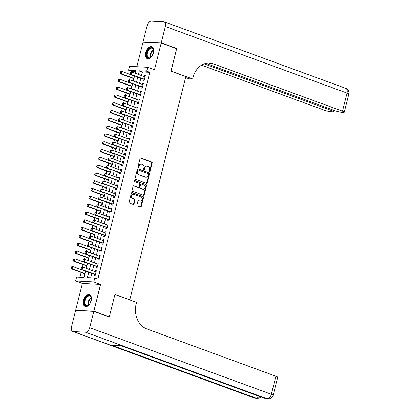 <?xml version="1.0" encoding="UTF-8"?>
<svg xmlns="http://www.w3.org/2000/svg" width="420" height="420" viewBox="0 0 420 420"><rect width="100%" height="100%" fill="white"/><g stroke="black" fill="none" stroke-linecap="round" stroke-linejoin="round"><path stroke-width="0.63" d="M149.588 171.559A0.557 0.446 93.1 0 0 150.15 171.176L152.192 163.039A0.798 0.635 93.1 0 0 151.778 162.052L140.863 158.046A0.798 0.635 93.1 0 0 140.065 158.592L138.017 166.735A0.557 0.446 93.1 0 0 138.868 167.044L139.13 165.989A2.552 2.037 93.1 0 1 141.209 164.152A2.552 2.037 93.1 0 1 141.687 164.252L142.601 164.582A2.552 2.037 93.1 0 1 143.923 167.748L143.661 168.798A0.557 0.446 93.1 0 0 144.506 169.113L144.774 168.058A2.552 2.037 93.1 0 1 146.853 166.22A2.552 2.037 93.1 0 1 147.331 166.315L148.239 166.651A2.552 2.037 93.1 0 1 149.562 169.811L149.299 170.867A0.557 0.446 93.1 0 0 149.588 171.559M149.452 171.476A0.557 0.446 93.1 0 0 149.656 171.15L151.704 163.013A0.798 0.635 93.1 0 0 151.289 162.02L140.48 158.062M138.175 167.339A0.557 0.446 93.1 0 0 138.374 167.018L138.642 165.963L139.13 165.989M143.813 169.407A0.557 0.446 93.1 0 0 144.018 169.087L144.28 168.032L144.774 168.058M91.151 300.731A6.342 3.728 -69.9 0 0 89.507 294.567A6.342 3.728 -69.9 0 0 83.496 300.316A6.342 3.728 -69.9 0 0 85.139 306.479A6.342 3.728 -69.9 0 0 91.151 300.731M153.4 52.92A6.342 3.728 -69.9 0 0 151.751 46.757A6.342 3.728 -69.9 0 0 145.74 52.5A6.342 3.728 -69.9 0 0 147.389 58.663A6.342 3.728 -69.9 0 0 153.4 52.92M136.978 205.023A0.798 0.635 93.1 0 0 137.393 206.015L140.453 207.139A0.798 0.635 93.1 0 0 141.251 206.593L143.525 197.552A0.798 0.635 93.1 0 0 143.11 196.565L132.195 192.565A0.798 0.635 93.1 0 0 131.392 193.106L129.124 202.146A0.798 0.635 93.1 0 0 129.538 203.133L133.234 204.493A0.798 0.635 93.1 0 0 134.038 203.947L135.009 200.078A0.798 0.635 93.1 0 0 134.594 199.091L132.757 198.418A2.137 1.701 93.1 0 1 131.602 196.025A2.137 1.701 93.1 0 1 133.392 194.234A2.137 1.701 93.1 0 1 133.791 194.318L140.973 196.954A2.137 1.701 93.1 0 1 142.133 199.348A2.137 1.701 93.1 0 1 140.343 201.133A2.137 1.701 93.1 0 1 139.944 201.054L138.747 200.613A0.798 0.635 93.1 0 0 137.949 201.154L136.978 205.023M76.451 310.454L93.854 311.162L109.305 316.827L114.938 294.383L129.77 299.822L185.84 76.592L171.008 71.159L176.647 48.72L161.201 43.055L154.487 69.788L147.688 67.3L146.706 71.201L149.798 72.335L97.844 279.169L94.752 278.04L93.776 281.941L75.611 280.954L76.592 277.053L83.953 277.452L85.575 271M93.854 311.162L100.569 284.429L93.776 281.941M146.438 183.309A0.798 0.635 93.1 0 0 147.236 182.768L149.51 173.728A0.798 0.635 93.1 0 0 149.095 172.736L138.18 168.735A0.798 0.635 93.1 0 0 137.377 169.281L135.109 178.322A0.798 0.635 93.1 0 0 135.524 179.309L146.438 183.309M146.517 185.64L144.244 194.68A0.798 0.635 93.1 0 1 143.446 195.221L132.531 191.221A0.798 0.635 93.1 0 1 132.116 190.234L133.088 186.365A0.798 0.635 93.1 0 1 133.886 185.819L138.311 187.441A0.798 0.635 93.1 0 0 139.115 186.9L139.755 184.333A0.798 0.635 93.1 0 0 139.346 183.346L134.736 181.655A0.557 0.446 93.1 0 1 135.004 180.584L146.102 184.648A0.798 0.635 93.1 0 1 146.517 185.64L146.024 185.614L143.756 194.654L144.244 194.68M109.305 316.827L108.486 316.78M161.201 43.055L143.036 42.068L136.847 66.712M84.43 273.646L84.121 274.864L84.599 274.89M86.389 265.839L86.084 267.057L86.557 267.083M88.347 258.032L88.043 259.255L88.52 259.282M90.311 250.231L90.001 251.449L90.479 251.475M92.269 242.424L91.964 243.642L92.442 243.668M94.232 234.617L93.923 235.841L94.4 235.862M96.191 226.816L95.886 228.034L96.359 228.06M98.154 219.009L97.844 220.227L98.322 220.253M100.112 211.202L99.808 212.42L100.28 212.447M102.07 203.396L101.766 204.619L102.244 204.645M104.034 195.594L103.724 196.812L104.202 196.838M105.992 187.787L105.688 189.005L106.166 189.032M107.956 179.981L107.646 181.204L108.124 181.23M109.914 172.179L109.61 173.397L110.082 173.423M111.877 164.372L111.568 165.59L112.046 165.617M113.836 156.566L113.531 157.789L114.004 157.815M115.794 148.764L115.489 149.982L115.967 150.008M117.758 140.957L117.448 142.175L117.926 142.202M119.716 133.15L119.411 134.374L119.889 134.395M121.679 125.344L121.37 126.567L121.847 126.593M123.638 117.542L123.333 118.76L123.805 118.787M125.601 109.736L125.291 110.954L125.769 110.98M127.559 101.929L127.255 103.152L127.727 103.178M129.518 94.127L129.213 95.345L129.691 95.371M131.481 86.32L131.177 87.539L131.649 87.565M143.257 79.049L142.952 80.267L144.181 80.336L145.357 75.653L144.128 75.584L143.913 76.456M141.298 86.856L140.994 88.074L142.217 88.142L143.393 83.459L142.17 83.391L141.95 84.263M139.34 94.658L139.03 95.881L140.259 95.944L141.435 91.261L140.207 91.198L139.991 92.064M137.377 102.464L137.072 103.682L138.296 103.751L139.477 99.067L138.248 98.999L138.028 99.871M135.418 110.271L135.109 111.489L136.337 111.557L137.513 106.874L136.285 106.806L136.07 107.677M133.455 118.073L133.15 119.296L134.379 119.364L135.555 114.676L134.327 114.613L134.106 115.479M131.497 125.879L131.187 127.097L132.416 127.166L133.591 122.483L132.368 122.414L132.148 123.286M129.533 133.686L129.229 134.904L130.457 134.972L131.633 130.289L130.405 130.221L130.184 131.093M127.575 141.493L127.27 142.711L128.494 142.779L129.67 138.096L128.447 138.028L128.226 138.894M125.617 149.294L125.307 150.518L126.536 150.581L127.712 145.898L126.483 145.834L126.268 146.701M123.653 157.101L123.349 158.319L124.572 158.387L125.753 153.704L124.525 153.636L124.304 154.508M121.695 164.908L121.385 166.126L122.614 166.194L123.79 161.511L122.561 161.443L122.346 162.309M119.732 172.709L119.427 173.933L120.656 173.996L121.832 169.312L120.603 169.25L120.383 170.116M117.773 180.516L117.464 181.734L118.692 181.802L119.868 177.119L118.639 177.051L118.424 177.922M115.81 188.323L115.505 189.541L116.734 189.609L117.91 184.926L116.681 184.858L116.461 185.729M113.852 196.124L113.547 197.347L114.77 197.41L115.946 192.728L114.723 192.665L114.502 193.531M111.888 203.931L111.584 205.149L112.812 205.217L113.988 200.534L112.76 200.466L112.544 201.338M109.93 211.738L109.625 212.956L110.849 213.024L112.03 208.341L110.801 208.273L110.581 209.144M107.972 219.539L107.662 220.763L108.89 220.831L110.066 216.148L108.838 216.079L108.623 216.946M106.008 227.346L105.704 228.569L106.932 228.632L108.108 223.949L106.88 223.886L106.659 224.753M104.05 235.153L103.74 236.371L104.969 236.439L106.145 231.756L104.916 231.688L104.701 232.559M102.086 242.959L101.782 244.178L103.01 244.246L104.186 239.563L102.958 239.495L102.737 240.361M100.128 250.761L99.823 251.984L101.047 252.047L102.223 247.364L100.999 247.301L100.779 248.168M98.165 258.568L97.86 259.786L99.089 259.854L100.264 255.171L99.036 255.103L98.821 255.974M96.206 266.375L95.902 267.593L97.125 267.661L98.301 262.978L97.078 262.909L96.857 263.781M149.798 72.335L142.433 71.936L141.519 75.579M140.868 78.172L139.555 83.386M138.904 85.979L137.597 91.187M136.946 93.781L135.639 98.994M134.983 101.588L133.675 106.801M133.024 109.394L131.717 114.602M131.066 117.196L129.754 122.409M129.103 125.002L127.796 130.216M127.145 132.809L125.832 138.017M125.181 140.616L123.874 145.824M123.223 148.417L121.916 153.631M121.259 156.224L119.952 161.432M119.301 164.031L117.994 169.239M117.343 171.833L116.03 177.046M115.379 179.639L114.072 184.853M113.421 187.446L112.109 192.654M111.458 195.248L110.15 200.461M109.499 203.054L108.192 208.268M107.536 210.861L106.229 216.069M105.578 218.663L104.27 223.876M103.619 226.469L102.307 231.683M101.656 234.276L100.349 239.484M99.698 242.083L98.385 247.291M97.734 249.884L96.427 255.097M95.776 257.691L94.463 262.904M93.812 265.498L92.505 270.706M91.854 273.299L90.72 277.82M94.248 274.176L93.938 275.399L95.167 275.462L96.343 270.779L95.114 270.716L94.899 271.582M135.671 71.568L131.633 71.348L131.47 71.993M130.137 77.306L129.512 79.8M128.179 85.108L127.549 87.607M126.215 92.915L125.591 95.414M124.257 100.721L123.627 103.215M122.294 108.523L121.669 111.022M120.335 116.33L119.705 118.829M118.372 124.136L117.747 126.63M116.414 131.943L115.789 134.437M114.455 139.745L113.825 142.244M112.492 147.551L111.867 150.045M110.534 155.358L109.904 157.852M108.57 163.159L107.945 165.659M106.612 170.966L105.982 173.465M104.648 178.773L104.023 181.267M102.69 186.575L102.065 189.073M100.732 194.381L100.102 196.88M98.768 202.188L98.144 204.682M96.81 209.995L96.18 212.489M94.847 217.796L94.222 220.295M92.888 225.603L92.258 228.097M90.925 233.41L90.3 235.904M88.967 241.211L88.342 243.71M87.008 249.018L86.378 251.512M85.045 256.825L84.42 259.319M83.087 264.626L82.457 267.125M81.123 272.433L79.921 277.231M133.439 78.514L133.135 79.737L133.613 79.763M129.496 299.806L129.77 299.822M100.569 284.429L82.409 283.442L75.695 310.175M82.409 283.442L75.611 280.954M131.633 71.348L128.546 70.214L129.523 66.313L147.688 67.3M88.762 272.171L87.392 277.636L94.752 278.04M146.706 71.201L139.346 70.802L138.427 74.445M137.776 77.039L136.469 82.252M135.817 84.845L134.51 90.058M133.854 92.652L132.547 97.86M131.896 100.454L130.589 105.667M129.938 108.26L128.625 113.474M127.974 116.067L126.667 121.275M126.016 123.868L124.703 129.082M124.052 131.675L122.745 136.889M122.094 139.482L120.787 144.69M120.13 147.289L118.823 152.497M118.172 155.09L116.865 160.303M116.214 162.897L114.902 168.11M114.251 170.704L112.943 175.912M112.292 178.505L110.98 183.719M110.329 186.312L109.022 191.525M108.37 194.119L107.058 199.327M106.407 201.92L105.1 207.134M104.449 209.727L103.142 214.94M102.49 217.534L101.178 222.742M100.527 225.335L99.22 230.548M98.569 233.142L97.256 238.355M96.605 240.949L95.298 246.157M94.647 248.756L93.335 253.964M92.683 256.557L91.376 261.77M90.725 264.364L89.418 269.577M135.24 73.28L135.907 70.612L128.546 70.214M86.226 268.406L87.533 263.193M88.184 260.6L89.497 255.392M90.148 252.793L91.455 247.585M92.106 244.991L93.419 239.778M94.07 237.184L95.377 231.977M96.028 229.378L97.34 224.17M97.991 221.576L99.298 216.363M99.95 213.77L101.257 208.556M101.913 205.963L103.22 200.755M103.871 198.161L105.178 192.948M105.83 190.355L107.142 185.141M107.793 182.548L109.1 177.34M109.751 174.746L111.064 169.533M111.715 166.94L113.022 161.726M113.673 159.133L114.98 153.925M115.636 151.326L116.944 146.118M117.595 143.525L118.902 138.311M119.553 135.718L120.866 130.505M121.517 127.911L122.824 122.703M123.475 120.11L124.787 114.896M125.438 112.303L126.745 107.09M127.397 104.496L128.704 99.288M129.36 96.695L130.667 91.481M131.318 88.888L132.626 83.674M133.276 81.081L134.589 75.873M142.433 71.936L139.346 70.802M144.128 75.584L145.268 76.004M142.17 83.391L143.309 83.811M140.207 91.198L141.346 91.612M138.248 98.999L139.388 99.419M136.285 106.806L137.424 107.226M134.327 114.613L135.466 115.028M132.368 122.414L133.502 122.834M130.405 130.221L131.544 130.641M128.447 138.028L129.586 138.442M126.483 145.834L127.622 146.249M124.525 153.636L125.664 154.056M122.561 161.443L123.701 161.858M120.603 169.25L121.742 169.664M118.639 177.051L119.779 177.471M116.681 184.858L117.82 185.278M114.723 192.665L115.862 193.079M112.76 200.466L113.899 200.886M110.801 208.273L111.941 208.693M108.838 216.079L109.977 216.494M106.88 223.886L108.019 224.301M104.916 231.688L106.055 232.108M102.958 239.495L104.097 239.909M100.999 247.301L102.139 247.716M99.036 255.103L100.175 255.523M97.078 262.909L98.217 263.329M95.114 270.716L96.254 271.131M146.853 166.22L146.359 166.194A2.552 2.037 93.1 0 0 144.28 168.032M141.209 164.152L140.721 164.126A2.552 2.037 93.1 0 0 138.642 165.963M146.333 183.272A0.798 0.635 93.1 0 0 146.748 182.737L149.016 173.696A0.798 0.635 93.1 0 0 148.601 172.709L137.791 168.746M148.449 174.258A0.557 0.446 93.1 0 0 148.16 173.565L138.574 170.053A0.557 0.446 93.1 0 0 138.017 170.436L137.739 171.544A2.552 2.037 93.1 0 0 139.062 174.709L145.614 177.109A2.552 2.037 93.1 0 0 146.092 177.209A2.552 2.037 93.1 0 0 148.171 175.366L148.449 174.258M138.085 170.027A0.557 0.446 93.1 0 0 137.524 170.405L138.017 170.436M146.092 177.209L145.598 177.182A2.552 2.037 93.1 0 1 145.121 177.083L138.574 174.683A2.552 2.037 93.1 0 1 137.246 171.518L137.524 170.405M143.341 195.184A0.798 0.635 93.1 0 0 143.756 194.654M133.502 185.834L137.823 187.415A0.798 0.635 93.1 0 0 138.122 187.435M134.684 180.616L146.102 184.648M142.91 189.126A2.137 1.701 93.1 0 0 143.309 189.21A2.137 1.701 93.1 0 0 145.094 187.425A2.137 1.701 93.1 0 0 143.939 185.026L141.403 184.102A0.798 0.635 93.1 0 0 140.606 184.643L139.96 187.21A0.798 0.635 93.1 0 0 140.375 188.197L142.417 189.1A2.137 1.701 93.1 0 0 142.816 189.184L143.309 189.21M140.915 184.076A0.798 0.635 93.1 0 0 140.117 184.616L140.606 184.643M142.417 189.1L139.886 188.171A0.798 0.635 93.1 0 1 139.472 187.184L140.117 184.616M146.024 185.614A0.798 0.635 93.1 0 0 145.609 184.622M140.343 201.133L139.855 201.107A2.137 1.701 93.1 0 1 139.456 201.023L138.364 200.624M133.392 194.234L132.898 194.208A2.137 1.701 93.1 0 0 131.108 195.993A2.137 1.701 93.1 0 0 132.269 198.392L132.757 198.418M133.13 204.451A0.798 0.635 93.1 0 0 133.544 203.921L134.516 200.051A0.798 0.635 93.1 0 0 134.101 199.064L132.269 198.392M140.348 207.097A0.798 0.635 93.1 0 0 140.763 206.566L143.031 197.526A0.798 0.635 93.1 0 0 142.622 196.539L131.806 192.575M120.508 71.741L120.362 72.922L120.508 71.741L121.973 71.479L121.385 73.82L133.948 78.424M120.362 72.922L121.385 73.82L120.503 73.773L133.88 78.677M134.536 76.083L121.973 71.479L120.656 71.752M120.215 72.912L120.503 73.773M130.326 72.277L130.032 73.448L130.326 72.277L131.791 72.014L145.047 76.87M144.459 79.212L130.321 74.308L130.032 73.448M144.359 79.621L144.091 79.396A0.814 0.646 93.1 0 0 143.913 79.291L130.321 74.308M130.473 72.282L131.791 72.014L131.203 74.356L130.179 73.453M152.308 55.624A5.486 3.224 110.1 0 1 150.964 57.241A5.486 3.224 110.1 0 1 146.533 55.372A5.486 3.224 110.1 0 1 149.452 48.31A5.486 3.224 110.1 0 1 153.562 50.153A5.486 3.224 110.1 0 1 153.594 50.416A5.486 3.224 110.1 0 1 153.541 52.253M153.584 50.316A5.082 2.987 -69.9 0 0 152.119 48.232A5.082 2.987 -69.9 0 0 148.565 50.064A5.082 2.987 -69.9 0 0 147.105 55.298A5.082 2.987 -69.9 0 0 148.622 57.776A5.082 2.987 -69.9 0 0 151.084 57.13M153.421 52.831A3.617 2.126 -69.9 0 0 152.586 55.109M152.145 46.946A6.3 3.701 -69.9 0 0 147.782 49.308A6.3 3.701 -69.9 0 0 146.008 55.739A6.3 3.701 -69.9 0 0 147.809 58.774M90.058 303.44A5.486 3.224 110.1 0 1 88.715 305.056A5.486 3.224 110.1 0 1 84.284 303.182A5.486 3.224 110.1 0 1 87.208 296.126A5.486 3.224 110.1 0 1 91.313 297.964A5.486 3.224 110.1 0 1 91.35 298.226A5.486 3.224 110.1 0 1 91.298 300.069M91.334 298.127A5.082 2.987 -69.9 0 0 89.875 296.048A5.082 2.987 -69.9 0 0 86.32 297.875A5.082 2.987 -69.9 0 0 84.856 303.114A5.082 2.987 -69.9 0 0 86.378 305.592A5.082 2.987 -69.9 0 0 88.841 304.946M91.172 300.641A3.617 2.126 -69.9 0 0 90.337 302.92M89.896 294.756A6.3 3.701 -69.9 0 0 85.533 297.119A6.3 3.701 -69.9 0 0 83.764 303.55A6.3 3.701 -69.9 0 0 85.559 306.59M161.259 42.824L176.704 48.484L171.029 71.08L192.654 79.007L192.99 77.679A20.328 16.191 -86.9 0 1 209.538 63.042A20.328 16.191 -86.9 0 1 213.339 63.83L342.473 111.158L347.014 93.088L165.354 26.513L161.259 42.824L143.855 42.116M176.704 48.484L175.886 48.442M192.654 79.007L189.095 78.813L185.603 77.532M204.215 63.861L331.648 110.57A4.877 0.698 -165.9 0 1 333.438 111.599A4.877 0.698 -165.9 0 1 332.414 111.767L330.965 111.689A4.877 0.698 -165.9 0 1 324.314 110.171L201.542 65.174M165.354 26.513A4.877 2.867 -69.9 0 0 164.089 21.772A4.877 2.867 -69.9 0 0 163.585 21.667L151.316 21A4.877 2.867 -69.9 0 0 147.194 25.526L143.094 41.837M205.842 63.373L335.134 110.759A4.877 0.698 -165.9 0 0 341.791 112.277L343.235 112.355A4.877 0.698 -165.9 0 0 344.264 112.187A4.877 0.698 -165.9 0 0 342.473 111.158M208.656 63.026A20.328 16.191 -86.9 0 1 211.57 63.73L213.339 63.83M93.797 311.399L75.632 310.411L71.537 326.723A4.877 2.867 -69.9 0 0 72.802 331.464A4.877 2.867 -69.9 0 0 73.306 331.569L85.58 332.236A4.877 2.867 -69.9 0 0 89.702 327.71L93.797 311.399L109.242 317.058L114.917 294.462L136.547 302.389L136.211 303.718A20.328 16.191 93.1 0 0 146.759 328.892L275.898 376.22A4.877 0.698 14.1 0 1 277.683 377.249L273.142 395.315A4.877 0.698 -165.9 0 0 271.357 394.291L275.898 376.22M89.702 327.71L271.357 394.291A4.877 2.867 110.1 0 1 267.236 398.811L266.007 398.743L121.422 345.755L111.605 345.219L256.19 398.213L254.961 398.144A4.877 2.867 110.1 0 1 254.462 398.044L72.802 331.464M118.545 79.548L118.398 80.724L118.545 79.548L120.015 79.286L119.422 81.627L131.985 86.231M118.398 80.724L119.422 81.627L118.54 81.58L131.922 86.483M132.573 83.89L120.015 79.286L118.692 79.553M118.251 80.719L118.54 81.58M116.587 87.355L116.44 88.531L116.587 87.355L118.052 87.092L117.464 89.434L130.027 94.033M116.44 88.531L117.464 89.434L116.582 89.381L129.964 94.29M130.615 91.691L118.052 87.092L116.734 87.36M116.293 88.526L116.582 89.381M114.623 95.156L114.482 96.338L114.623 95.156L116.093 94.894L115.505 97.235L128.063 101.84M114.482 96.338L115.505 97.235L114.618 97.188L128 102.092M128.651 99.498L116.093 94.894L114.776 95.167M114.329 96.327L114.618 97.188M112.665 102.963L112.518 104.144L112.665 102.963L114.13 102.701L113.542 105.042L126.105 109.646M112.518 104.144L113.542 105.042L112.66 104.995L126.042 109.898M126.693 107.305L114.13 102.701L112.812 102.974M112.371 104.134L112.66 104.995M128.363 80.084L128.069 81.254L128.363 80.084L129.833 79.816L143.089 84.677M142.501 87.019L128.357 82.11L128.069 81.254M142.396 87.428L142.128 87.197A0.814 0.646 93.1 0 0 141.95 87.092L128.357 82.11M128.51 80.089L129.833 79.816L129.245 82.157L128.215 81.26M126.404 87.885L126.11 89.056L126.404 87.885L127.869 87.623L141.131 92.484M140.542 94.826L126.399 89.917L126.11 89.056M140.438 95.235L140.17 95.004A0.814 0.646 93.1 0 0 139.991 94.899L126.399 89.917M126.551 87.895L127.869 87.623L127.281 89.964L126.257 89.066M124.446 95.692L124.152 96.862L124.446 95.692L125.911 95.429L139.167 100.286M138.579 102.627L124.436 97.724L124.152 96.862M138.479 103.037L138.212 102.811A0.814 0.646 93.1 0 0 138.033 102.706L124.436 97.724M124.593 95.697L125.911 95.429L125.323 97.771L124.299 96.868M122.483 103.498L122.189 104.669L122.483 103.498L123.947 103.236L137.209 108.092M136.621 110.434L122.477 105.525L122.189 104.669M136.516 110.843L136.248 110.612A0.814 0.646 93.1 0 0 136.07 110.507L122.477 105.525M122.63 103.504L123.947 103.236L123.359 105.578L122.336 104.675M110.707 110.77L110.56 111.946L110.707 110.77L112.172 110.507L111.584 112.849L124.142 117.453M110.56 111.946L111.584 112.849L110.696 112.796L124.079 117.705M124.73 115.112L112.172 110.507L110.854 110.775M110.413 111.941L110.696 112.796M120.524 111.3L120.23 112.471L120.524 111.3L121.989 111.038L135.245 115.899M134.657 118.241L120.519 113.332L120.23 112.471M134.558 118.65L134.29 118.419A0.814 0.646 93.1 0 0 134.111 118.314L120.519 113.332M120.671 111.311L121.989 111.038L121.401 113.379L120.377 112.481M108.743 118.571L108.596 119.752L108.743 118.571L110.208 118.309L109.62 120.65L122.183 125.255M108.596 119.752L109.62 120.65L108.738 120.603L122.12 125.507M122.771 122.913L110.208 118.309L108.89 118.582M108.449 119.742L108.738 120.603M118.561 119.107L118.267 120.278L118.561 119.107L120.026 118.844L133.287 123.706M132.699 126.047L118.555 121.139L118.267 120.278M132.594 126.452L132.326 126.226A0.814 0.646 93.1 0 0 132.148 126.121L118.555 121.139M118.708 119.117L120.026 118.844L119.438 121.186L118.414 120.288M106.785 126.378L106.638 127.559L106.785 126.378L108.25 126.116L107.662 128.457L120.225 133.061M106.638 127.559L107.662 128.457L106.78 128.41L120.157 133.313M120.813 130.72L108.25 126.116L106.932 126.389M106.491 127.549L106.78 128.41M116.603 126.914L116.308 128.084L116.603 126.914L118.067 126.651L131.323 131.507M130.736 133.849L116.597 128.945L116.308 128.084M130.636 134.258L130.368 134.032A0.814 0.646 93.1 0 0 130.19 133.922L116.597 128.945M116.749 126.919L118.067 126.651L117.479 128.993L116.456 128.089M104.822 134.185L104.675 135.361L104.822 134.185L106.286 133.922L105.698 136.264L118.261 140.868M104.675 135.361L105.698 136.264L104.816 136.216L118.198 141.12M118.85 138.527L106.286 133.922L104.969 134.19M104.528 135.356L104.816 136.216M114.639 134.715L114.345 135.886L114.639 134.715L116.109 134.453L129.365 139.314M128.777 141.655L114.634 136.747L114.345 135.886M128.672 142.065L128.405 141.834A0.814 0.646 93.1 0 0 128.226 141.729L114.634 136.747M114.786 134.726L116.109 134.453L115.521 136.794L114.492 135.896M102.863 141.986L102.716 143.167L102.863 141.986L104.328 141.724L103.74 144.065L116.303 148.669M102.716 143.167L103.74 144.065L102.858 144.018L116.24 148.922M116.891 146.328L104.328 141.724L103.01 141.997M102.569 143.157L102.858 144.018M112.681 142.522L112.387 143.692L112.681 142.522L114.145 142.259L127.407 147.121M126.819 149.462L112.676 144.553L112.387 143.692M126.714 149.872L126.446 149.641A0.814 0.646 93.1 0 0 126.268 149.536L112.676 144.553M112.828 142.532L114.145 142.259L113.558 144.601L112.534 143.703M100.9 149.793L100.753 150.974L100.9 149.793L102.37 149.53L101.782 151.872L114.34 156.476M100.753 150.974L101.782 151.872L100.895 151.825L114.277 156.728M114.928 154.135L102.37 149.53L101.047 149.803M100.606 150.964L100.895 151.825M110.723 150.328L110.428 151.499L110.723 150.328L112.187 150.066L125.444 154.922M124.856 157.264L110.712 152.36L110.428 151.499M124.756 157.673L124.488 157.447A0.814 0.646 93.1 0 0 124.309 157.343L110.712 152.36M110.87 150.334L112.187 150.066L111.599 152.407L110.576 151.505M98.942 157.6L98.795 158.776L98.942 157.6L100.406 157.337L99.818 159.679L112.382 164.283M98.795 158.776L99.818 159.679L98.936 159.632L112.319 164.535M112.97 161.941L100.406 157.337L99.089 157.605M98.648 158.771L98.936 159.632M108.759 158.135L108.465 159.306L108.759 158.135L110.224 157.868L123.485 162.729M122.897 165.071L108.754 160.162L108.465 159.306M122.792 165.48L122.525 165.249A0.814 0.646 93.1 0 0 122.346 165.144L108.754 160.162M108.906 158.141L110.224 157.868L109.636 160.209L108.612 159.311M96.983 165.406L96.836 166.583L96.983 165.406L98.448 165.139L97.86 167.48L110.418 172.084M96.836 166.583L97.86 167.48L96.973 167.433L110.355 172.337M111.006 169.743L98.448 165.139L97.13 165.412M96.689 166.577L96.973 167.433M106.801 165.937L106.507 167.108L106.801 165.937L108.266 165.674L121.522 170.536M120.934 172.877L106.796 167.969L106.507 167.108M120.834 173.287L120.566 173.056A0.814 0.646 93.1 0 0 120.388 172.951L106.796 167.969M106.948 165.947L108.266 165.674L107.677 168.016L106.654 167.118M95.02 173.208L94.873 174.389L95.02 173.208L96.485 172.946L95.897 175.287L108.46 179.891M94.873 174.389L95.897 175.287L95.014 175.24L108.397 180.143M109.048 177.55L96.485 172.946L95.167 173.219M94.726 174.379L95.014 175.24M104.837 173.744L104.543 174.914L104.837 173.744L106.302 173.481L119.564 178.337M118.976 180.679L104.832 175.775L104.543 174.914M118.87 181.088L118.603 180.863A0.814 0.646 93.1 0 0 118.424 180.758L104.832 175.775M104.984 173.749L106.302 173.481L105.714 175.822L104.69 174.919M93.061 181.015L92.915 182.191L93.061 181.015L94.526 180.752L93.938 183.094L106.502 187.698M92.915 182.191L93.938 183.094L93.056 183.047L106.433 187.95M107.09 185.357L94.526 180.752L93.209 181.02M92.767 182.185L93.056 183.047M102.879 181.55L102.585 182.721L102.879 181.55L104.344 181.288L117.6 186.144M117.012 188.486L102.874 183.577L102.585 182.721M116.912 188.895L116.645 188.664A0.814 0.646 93.1 0 0 116.466 188.559L102.874 183.577M103.026 181.555L104.344 181.288L103.756 183.629L102.732 182.726M91.098 188.822L90.951 189.998L91.098 188.822L92.563 188.559L91.975 190.901L104.538 195.5M90.951 189.998L91.975 190.901L91.093 190.848L104.475 195.757M105.126 193.158L92.563 188.559L91.245 188.827M90.804 189.992L91.093 190.848M100.916 189.352L100.621 190.523L100.916 189.352L102.386 189.089L115.642 193.951M115.054 196.292L100.91 191.384L100.621 190.523M114.949 196.702L114.681 196.471A0.814 0.646 93.1 0 0 114.502 196.366L100.91 191.384M101.062 189.362L102.386 189.089L101.798 191.431L100.769 190.533M89.14 196.623L88.993 197.804L89.14 196.623L90.605 196.361L90.017 198.702L102.58 203.306M88.993 197.804L90.017 198.702L89.135 198.655L102.517 203.558M103.168 200.965L90.605 196.361L89.287 196.634M88.846 197.794L89.135 198.655M98.957 197.159L98.663 198.329L98.957 197.159L100.422 196.896L113.683 201.752M113.096 204.094L98.952 199.19L98.663 198.329M112.99 204.503L112.723 204.278A0.814 0.646 93.1 0 0 112.544 204.172L98.952 199.19M99.104 197.169L100.422 196.896L99.834 199.238L98.81 198.34M87.176 204.43L87.029 205.611L87.176 204.43L88.646 204.167L88.058 206.509L100.616 211.113M87.029 205.611L88.058 206.509L87.171 206.462L100.553 211.365M101.204 208.772L88.646 204.167L87.323 204.44M86.882 205.601L87.171 206.462M96.999 204.965L96.705 206.136L96.999 204.965L98.464 204.703L111.72 209.559M111.132 211.901L96.989 206.992L96.705 206.136M111.032 212.31L110.759 212.079A0.814 0.646 93.1 0 0 110.586 211.974L96.989 206.992M97.146 204.971L98.464 204.703L97.876 207.044L96.852 206.141M85.218 212.237L85.071 213.413L85.218 212.237L86.683 211.974L86.095 214.316L98.658 218.92M85.071 213.413L86.095 214.316L85.213 214.268L98.595 219.172M99.246 216.578L86.683 211.974L85.365 212.242M84.924 213.407L85.213 214.268M95.036 212.767L94.742 213.938L95.036 212.767L96.5 212.504L109.762 217.366M109.174 219.707L95.03 214.798L94.742 213.938M109.069 220.117L108.801 219.886A0.814 0.646 93.1 0 0 108.623 219.781L95.03 214.798M95.183 212.777L96.5 212.504L95.912 214.846L94.889 213.948M83.26 220.038L83.113 221.219L83.26 220.038L84.725 219.776L84.136 222.117L96.695 226.721M83.113 221.219L84.136 222.117L83.249 222.07L96.632 226.973M97.283 224.38L84.725 219.776L83.407 220.048M82.966 221.209L83.249 222.07M93.077 220.573L92.783 221.744L93.077 220.573L94.542 220.311L107.798 225.172M107.21 227.514L93.067 222.605L92.783 221.744M107.111 227.918L106.843 227.692A0.814 0.646 93.1 0 0 106.664 227.588L93.067 222.605M93.224 220.584L94.542 220.311L93.954 222.653L92.93 221.755M81.296 227.845L81.149 229.026L81.296 227.845L82.761 227.582L82.173 229.924L94.736 234.528M81.149 229.026L82.173 229.924L81.291 229.877L94.673 234.78M95.324 232.186L82.761 227.582L81.443 227.855M81.002 229.016L81.291 229.877M91.114 228.38L90.82 229.551L91.114 228.38L92.579 228.118L105.84 232.974M105.252 235.316L91.109 230.412L90.82 229.551M105.147 235.725L104.879 235.499A0.814 0.646 93.1 0 0 104.701 235.394L91.109 230.412M91.261 228.386L92.579 228.118L91.99 230.459L90.967 229.556M79.338 235.652L79.191 236.828L79.338 235.652L80.803 235.389L80.215 237.731L92.773 242.335M79.191 236.828L80.215 237.731L79.333 237.683L92.71 242.587M93.366 239.993L80.803 235.389L79.485 235.657M79.044 236.822L79.333 237.683M89.156 236.182L88.861 237.353L89.156 236.182L90.62 235.919L103.877 240.781M103.289 243.122L89.15 238.214L88.861 237.353M103.189 243.532L102.921 243.301A0.814 0.646 93.1 0 0 102.742 243.196L89.15 238.214M89.302 236.192L90.62 235.919L90.032 238.261L89.008 237.363M77.374 243.458L77.228 244.634L77.374 243.458L78.839 243.191L78.251 245.532L90.814 250.136M77.228 244.634L78.251 245.532L77.369 245.485L90.752 250.388M91.403 247.795L78.839 243.191L77.522 243.464M77.081 244.629L77.369 245.485M87.192 243.989L86.898 245.159L87.192 243.989L88.662 243.726L101.918 248.588M101.33 250.929L87.187 246.02L86.898 245.159M101.225 251.339L100.958 251.108A0.814 0.646 93.1 0 0 100.779 251.003L87.187 246.02M87.339 243.999L88.662 243.726L88.074 246.067L87.045 245.17M75.416 251.26L75.269 252.441L75.416 251.26L76.881 250.997L76.293 253.339L88.856 257.943M75.269 252.441L76.293 253.339L75.411 253.292L88.793 258.195M89.444 255.602L76.881 250.997L75.563 251.27M75.122 252.43L75.411 253.292M85.234 251.795L84.94 252.966L85.234 251.795L86.698 251.533L99.96 256.389M99.372 258.731L85.229 253.827L84.94 252.966M99.267 259.14L98.999 258.914A0.814 0.646 93.1 0 0 98.821 258.809L85.229 253.827M85.381 251.8L86.698 251.533L86.111 253.874L85.087 252.971M73.453 259.067L73.306 260.243L73.453 259.067L74.923 258.804L74.335 261.146L86.893 265.75M73.306 260.243L74.335 261.146L73.448 261.098L86.83 266.002M87.481 263.408L74.923 258.804L73.6 259.072M73.159 260.237L73.448 261.098M83.27 259.602L82.976 260.773L83.27 259.602L84.74 259.334L97.996 264.196M97.409 266.537L83.265 261.628L82.976 260.773M97.309 266.947L97.036 266.716A0.814 0.646 93.1 0 0 96.862 266.611L83.265 261.628M83.422 259.607L84.74 259.334L84.152 261.676L83.129 260.778M71.495 266.873L71.348 268.049L71.495 266.873L72.959 266.611L72.371 268.952L84.934 273.551M71.348 268.049L72.371 268.952L71.489 268.9L84.871 273.808M85.523 271.21L72.959 266.611L71.642 266.878M71.201 268.044L71.489 268.9M81.312 267.404L81.018 268.574L81.312 267.404L82.777 267.141L96.038 272.002M95.45 274.344L81.307 269.435L81.018 268.574M95.345 274.754L95.078 274.522A0.814 0.646 93.1 0 0 94.899 274.418L81.307 269.435M81.459 267.414L82.777 267.141L82.189 269.483L81.165 268.585M149.656 171.15L150.15 171.176M138.374 167.018L138.868 167.044M144.018 169.087L144.506 169.113M140.564 158.03L140.863 158.046M151.289 162.02L151.778 162.052M151.704 163.013L152.192 163.039M137.876 168.719L138.18 168.735M148.601 172.709L149.095 172.736M149.016 173.696L149.51 173.728M146.748 182.737L147.236 182.768M137.246 171.518L137.739 171.544M138.574 174.683L139.062 174.709M145.121 177.083L145.614 177.109M133.586 185.803L133.886 185.819M137.823 187.415L138.311 187.441M139.472 187.184L139.96 187.21M139.886 188.171L140.375 188.197M138.448 200.597L138.747 200.613M139.456 201.023L139.944 201.054M134.101 199.064L134.594 199.091M134.516 200.051L135.009 200.078M133.544 203.921L134.038 203.947M131.891 192.544L132.195 192.565M142.622 196.539L143.11 196.565M143.031 197.526L143.525 197.552M140.763 206.566L141.251 206.593M144.438 79.317L143.913 79.291M144.412 79.412L144.091 79.396M150.549 57.503A5.082 2.987 110.1 0 1 150.323 56.48A5.082 2.987 110.1 0 1 153.416 49.686M153.531 50.069A4.914 2.888 -69.9 0 0 150.733 56.516A4.914 2.888 -69.9 0 0 150.885 57.283M88.305 305.314A5.082 2.987 110.1 0 1 88.074 304.29A5.082 2.987 110.1 0 1 91.166 297.502M91.282 297.885A4.914 2.888 -69.9 0 0 88.489 304.332A4.914 2.888 -69.9 0 0 88.636 305.099M331.648 110.57L331.9 109.573M347.014 93.088A4.877 0.698 14.1 0 1 348.8 94.117A4.877 4.877 0 0 0 345.749 88.347A4.877 2.867 110.1 0 1 347.014 93.088M73.306 331.569L254.961 398.144A4.877 3.885 93.1 0 0 255.875 398.333L257.103 398.401A4.877 3.885 -86.9 0 1 256.19 398.213A4.877 2.867 110.1 0 0 259.13 396.307M121.16 345.739L265.503 398.643A4.877 2.867 110.1 0 0 266.007 398.743A4.877 3.885 93.1 0 0 266.921 398.932L268.149 399A4.877 3.885 -86.9 0 1 267.236 398.811L85.58 332.236M142.475 87.124L141.95 87.092M142.453 87.218L142.128 87.197M140.516 94.925L139.991 94.899M140.49 95.02L140.17 95.004M138.553 102.732L138.033 102.706M138.532 102.827L138.212 102.811M136.595 110.539L136.07 110.507M136.568 110.633L136.248 110.612M134.631 118.34L134.111 118.314M134.61 118.435L134.29 118.419M132.673 126.147L132.148 126.121M132.647 126.242L132.326 126.226M130.714 133.954L130.19 133.922M130.688 134.048L130.368 134.032M128.751 141.761L128.226 141.729M128.73 141.855L128.405 141.834M126.793 149.562L126.268 149.536M126.767 149.656L126.446 149.641M124.829 157.369L124.309 157.343M124.808 157.463L124.488 157.447M122.871 165.175L122.346 165.144M122.845 165.27L122.525 165.249M120.908 172.977L120.388 172.951M120.886 173.072L120.566 173.056M118.949 180.784L118.424 180.758M118.923 180.878L118.603 180.863M116.986 188.591L116.466 188.559M116.965 188.685L116.645 188.664M115.028 196.392L114.502 196.366M115.007 196.487L114.681 196.471M113.069 204.199L112.544 204.172M113.043 204.293L112.723 204.278M111.106 212.006L110.586 211.974M111.085 212.1L110.759 212.079M109.148 219.812L108.623 219.781M109.121 219.902L108.801 219.886M107.184 227.614L106.664 227.588M107.163 227.708L106.843 227.692M105.226 235.421L104.701 235.394M105.2 235.515L104.879 235.499M103.262 243.227L102.742 243.196M103.241 243.322L102.921 243.301M101.304 251.029L100.779 251.003M101.283 251.123L100.958 251.108M99.346 258.836L98.821 258.809M99.32 258.93L98.999 258.914M97.382 266.642L96.862 266.611M97.361 266.737L97.036 266.716M95.424 274.444L94.899 274.418M95.398 274.538L95.078 274.522M137.981 170.006L138.469 170.032M137.97 187.446L138.464 187.472M140.763 184.044L141.257 184.07M333.438 111.599L333.774 110.261M344.264 112.187L348.8 94.117M345.749 88.347L164.089 21.772M265.503 398.643A4.877 4.877 0 0 0 266.921 398.932M268.149 399A4.877 4.877 0 0 0 273.142 395.315M254.462 398.044A4.877 4.877 0 0 0 255.875 398.333M257.103 398.401A4.877 4.877 0 0 0 260.857 396.937"/></g></svg>
